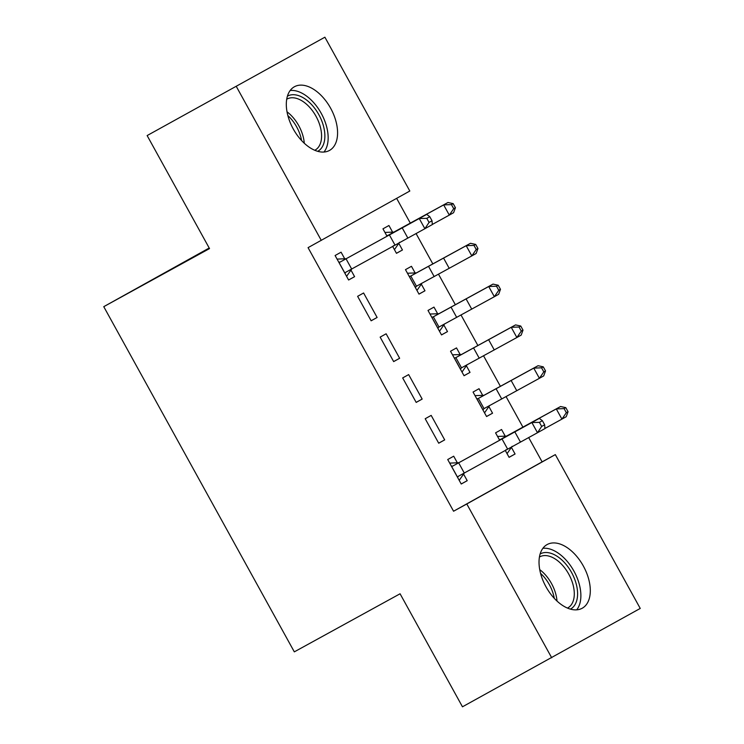 <?xml version="1.0" encoding="UTF-8"?>
<svg xmlns="http://www.w3.org/2000/svg" width="744" height="744" viewBox="0 0 744 744"><rect width="100%" height="100%" fill="white"/><g stroke="black" fill="none" stroke-linecap="round" stroke-linejoin="round"><path stroke-width="1.12" d="M546.003 586.811A36.354 21.371 -118.8 0 1 547.166 544.534A36.354 21.371 -118.8 0 1 583.333 565.998A36.354 21.371 -118.8 0 1 582.161 608.266A36.354 21.371 -118.8 0 1 546.003 586.811M293.285 129A36.354 21.371 -118.8 0 1 294.447 86.732A36.354 21.371 -118.8 0 1 330.606 108.187A36.354 21.371 -118.8 0 1 329.443 150.465A36.354 21.371 -118.8 0 1 293.285 129M542.106 461.866L555.322 454.612L640.24 608.434L462.47 706.8L400.077 593.777L294.317 651.856L103.76 306.668L209.52 248.589L147.135 135.566L324.896 37.2L409.814 191.022L308.062 247.65L453.57 511.23L542.106 461.866L528.677 437.556M522.939 427.168L506.087 396.626M500.414 386.359L483.563 355.827M477.899 345.56L461.038 315.028M455.375 304.752L438.514 274.22M432.85 263.953L416.063 233.542M410.325 223.154L396.645 198.369M209.203 248.012L103.76 306.668M482.689 395.334L479.034 388.712L473.054 392.051L486.567 416.528L492.547 413.199L488.892 406.568M425.196 418.733L438.709 443.21L444.689 439.881L431.176 415.394L425.196 418.733M437.639 313.736L433.985 307.105L428.005 310.443L441.518 334.921L447.497 331.592L443.843 324.97M380.147 337.125L393.66 361.603L399.64 358.273L386.127 333.786L380.147 337.125M392.59 232.128L388.935 225.506L382.955 228.836L387.001 236.173M398.793 243.362L402.448 249.984L396.468 253.323L392.646 246.404M344.732 258.81L341.078 252.188L335.098 255.518L348.611 280.004L354.59 276.666L350.936 270.044M357.622 296.326L371.135 320.803L377.115 317.465L363.602 292.987L357.622 296.326M415.115 272.927L411.46 266.306L405.48 269.644L418.993 294.122L424.973 290.783L421.318 284.162M402.671 377.924L416.184 402.411L422.164 399.072L408.651 374.595L402.671 377.924M460.164 354.535L456.509 347.913L450.529 351.242L464.042 375.729L470.022 372.391L466.367 365.769M457.355 462.824L453.701 456.202L447.721 459.532L461.233 484.019L467.213 480.68L463.559 474.058M505.213 436.142L501.558 429.511L495.569 432.85L499.624 440.188M511.416 447.377L515.071 453.998L509.091 457.337L505.269 450.418M551.713 657.798L466.795 503.976L555.322 454.612M147.135 135.566L324.896 37.2M453.57 511.23L466.795 503.976M321.287 240.386L236.369 86.564M348.592 279.967L354.59 276.666M396.45 253.276L402.448 249.984M371.117 320.766L377.115 317.465M418.974 294.085L424.973 290.783M393.641 361.565L399.64 358.273M441.49 334.884L447.497 331.592M416.166 402.374L422.164 399.072M464.014 375.692L470.022 372.391M438.69 443.173L444.689 439.881M486.539 416.491L492.547 413.199M461.215 483.972L467.213 480.68M509.063 457.29L515.071 453.998M344.956 273.383L345.737 272.276L424.88 228.715L419.244 218.513L426.693 214.374L340.11 262.074L419.244 218.513L426.796 218.345L429.046 222.428L432.022 220.773L429.772 216.69L426.796 218.345M340.11 262.074L338.752 262.139M351.8 268.9L346.592 276.331M337.079 259.107L346.165 258.698M432.022 220.773L432.32 224.576L424.88 228.715L429.046 222.428M429.772 216.69L426.693 214.374M384.936 232.426L393.883 232.091L447.972 202.498L453.18 203.633L451.459 204.6L453.71 208.683L455.43 207.715L453.18 203.633M399.519 242.293L394.441 249.649M455.43 207.715L453.598 212.7L449.302 215.109L443.666 204.907L387.829 235.467L386.61 235.457M392.813 246.701L393.455 245.669M453.71 208.683L449.302 215.109L432.311 224.456M393.883 232.091L387.829 235.467M451.459 204.6L443.666 204.907L447.972 202.498M407.461 273.234L416.408 272.89L470.496 243.297L475.704 244.432L473.984 245.399L476.234 249.482L477.955 248.515L475.704 244.432M422.043 283.092L416.966 290.458M477.955 248.515L476.123 253.499L471.826 255.908L466.19 245.706L410.353 276.266L409.135 276.266M415.338 287.5L416.454 286.217L410.818 276.015M476.234 249.482L471.826 255.908L416.454 286.217M416.408 272.89L410.353 276.266M473.984 245.399L466.19 245.706L470.496 243.297M429.986 314.033L438.932 313.698L493.021 284.096L498.229 285.24L496.508 286.208L498.759 290.281L500.48 289.323L498.229 285.24M444.559 323.9L439.49 331.257M500.48 289.323L498.647 294.298L494.351 296.717L488.715 286.514L432.878 317.074L431.659 317.065M437.863 328.299L438.979 327.016L433.343 316.814M498.759 290.281L494.351 296.717L438.979 327.016M438.932 313.698L432.878 317.074M496.508 286.208L488.715 286.514L493.021 284.096M287.417 96.171A31.462 18.488 -118.8 0 1 297.6 95.325A31.462 18.488 -118.8 0 1 322.292 122.286A31.462 18.488 -118.8 0 1 317.697 151.33M314.749 150.279A29.128 17.121 61.2 0 0 315.056 150.121A29.128 17.121 61.2 0 0 319.148 123.178A29.128 17.121 61.2 0 0 296.326 98.329A29.128 17.121 61.2 0 0 287.017 99.054A29.128 17.121 61.2 0 0 286.719 99.222M323.975 152.036A36.121 21.232 61.2 0 0 323.556 118.008A36.121 21.232 61.2 0 0 296.847 91.121A36.121 21.232 61.2 0 0 290.179 90.498M540.135 553.982A31.462 18.488 -118.8 0 1 550.318 553.127A31.462 18.488 -118.8 0 1 575.01 580.087A31.462 18.488 -118.8 0 1 570.425 609.131M567.477 608.081A29.128 17.121 61.2 0 0 567.784 607.922A29.128 17.121 61.2 0 0 571.866 580.99A29.128 17.121 61.2 0 0 549.044 556.14A29.128 17.121 61.2 0 0 539.735 556.856A29.128 17.121 61.2 0 0 539.437 557.033M576.693 609.848A36.121 21.232 61.2 0 0 576.274 575.819A36.121 21.232 61.2 0 0 549.565 548.933A36.121 21.232 61.2 0 0 542.897 548.309M452.51 354.832L461.457 354.497L515.546 324.905L520.754 326.039L519.033 327.007L521.284 331.089L523.004 330.122L520.754 326.039M467.083 364.7L462.015 372.056M523.004 330.122L521.172 335.107L516.875 337.516L511.24 327.314L455.402 357.873L454.184 357.873M460.387 369.108L461.503 367.824L455.867 357.622M521.284 331.089L516.875 337.516L461.503 367.824M461.457 354.497L455.402 357.873M519.033 327.007L511.24 327.314L515.546 324.905M475.035 395.641L483.981 395.297L538.07 365.704L543.278 366.848L541.558 367.806L543.808 371.888L545.529 370.921L543.278 366.848M489.608 405.499L484.539 412.864M545.529 370.921L543.697 375.906L539.4 378.315L533.764 368.122L477.927 398.682L476.709 398.672M482.912 409.907L484.019 408.623L478.392 398.421M543.808 371.888L539.4 378.315L484.019 408.623M483.981 395.297L477.927 398.682M541.558 367.806L533.764 368.122L538.07 365.704M457.579 477.388L458.36 476.29L537.494 432.729L531.867 422.527L539.307 418.388L452.724 466.088L531.867 422.527L539.419 422.36L541.669 426.442L544.645 424.787L542.395 420.704L539.419 422.36M452.724 466.088L451.376 466.153M464.414 472.914L459.206 480.345M449.702 463.121L458.788 462.712M544.645 424.787L544.943 428.591L537.494 432.729L541.669 426.442M542.395 420.704L539.307 418.388M497.559 436.44L506.506 436.105L560.595 406.512L565.803 407.647L564.082 408.614L566.333 412.688L568.053 411.73L565.803 407.647M512.132 446.307L507.064 453.663M568.053 411.73L566.221 416.705L561.925 419.123L556.289 408.921L500.452 439.481L499.233 439.472M505.436 450.706L506.078 449.683M566.333 412.688L561.925 419.123L544.934 428.47M506.506 436.105L500.452 439.481M564.082 408.614L556.289 408.921L560.595 406.512M338.836 262.139L345.002 273.308M389.382 234.899L395.008 245.102M402.197 227.85L407.833 238.052M346.034 258.81L351.67 269.012M387.066 236.136L386.694 235.457M415.385 287.426L409.219 276.257M449.227 268.342L443.591 258.14M434.171 276.591L428.544 266.389M437.909 328.234L431.743 317.065M471.743 309.151L466.116 298.949M456.695 317.4L451.069 307.198M287.026 111.833A29.128 17.121 -118.8 0 1 304.277 143.257M301.562 140.532A28.17 16.563 61.2 0 0 287.863 115.59M539.744 569.644A29.128 17.121 -118.8 0 1 556.996 601.059M554.28 598.343A28.17 16.563 61.2 0 0 540.581 573.391M460.434 369.033L454.268 357.864M494.267 349.95L488.641 339.748M479.22 358.199L473.584 347.997M482.958 409.842L476.792 398.672M516.792 390.749L511.165 380.556M501.744 398.998L496.109 388.796M451.459 466.153L457.625 477.323M501.995 438.913L507.631 449.116M514.82 431.864L520.456 442.057M458.657 462.824L464.284 473.026M499.689 440.15L499.317 439.472"/></g></svg>
